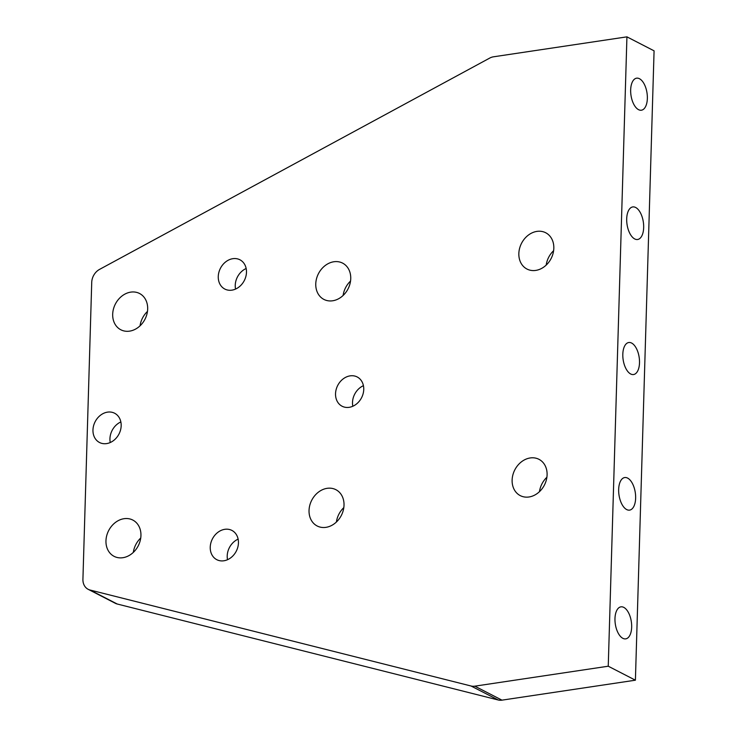 <?xml version="1.0" encoding="UTF-8"?>
<svg xmlns="http://www.w3.org/2000/svg" width="737" height="737" viewBox="0 0 737 737"><rect width="100%" height="100%" fill="white"/><g stroke="black" fill="none" stroke-linecap="round" stroke-linejoin="round"><path stroke-width="1.11" d="M227.521 559.705A16.463 13.413 117.3 0 1 227.208 555.901A16.463 13.413 117.3 0 1 238.125 539.134M210.238 547.158A16.463 13.413 117.3 0 1 217.737 532.446A16.463 13.413 117.3 0 1 231.879 530.41A16.463 13.413 117.3 0 1 236.264 551.193A16.463 13.413 117.3 0 1 216.798 559.687A16.463 13.413 117.3 0 1 210.238 547.158M639.504 362.825A16.196 8.098 -98.5 0 1 633.562 374.534A16.196 8.098 -98.5 0 1 623.152 359.72A16.196 8.098 -98.5 0 1 628.772 342.512A16.196 8.098 -98.5 0 1 639.504 362.825M631.664 627.15A16.196 8.098 -98.5 0 1 625.713 638.868A16.196 8.098 -98.5 0 1 615.312 624.055A16.196 8.098 -98.5 0 1 620.923 606.846A16.196 8.098 -98.5 0 1 623.778 607.38A16.196 8.098 -98.5 0 1 631.664 627.15M647.353 98.491A16.196 8.098 -98.5 0 1 641.402 110.209A16.196 8.098 -98.5 0 1 631.001 95.386A16.196 8.098 -98.5 0 1 636.611 78.177A16.196 8.098 -98.5 0 1 639.467 78.721A16.196 8.098 -98.5 0 1 647.353 98.491M635.635 498.203A16.463 8.236 -98.5 0 1 629.582 510.124A16.463 8.236 -98.5 0 1 619.006 495.052A16.463 8.236 -98.5 0 1 624.709 477.548A16.463 8.236 -98.5 0 1 635.635 498.203M635.644 207.475A16.463 8.236 -98.5 0 1 643.622 224.813A16.463 8.236 -98.5 0 1 637.616 239.497A16.463 8.236 -98.5 0 1 627.04 224.426A16.463 8.236 -98.5 0 1 632.742 206.931A16.463 8.236 -98.5 0 1 635.644 207.475M336.404 522.026A20.415 16.638 117.3 0 1 343.81 507.627M343.12 295.454A20.415 16.638 117.3 0 1 350.536 281.064M539.475 491.662A20.415 16.638 117.3 0 1 546.891 477.263M133.323 552.391A20.415 16.638 117.3 0 1 140.739 538.001M546.2 265.09A20.415 16.638 117.3 0 1 553.616 250.691M140.048 325.828A20.415 16.638 117.3 0 1 147.464 311.429M626.929 36.85L654.078 50.835L635.405 680.196L501.971 700.15A13.174 10.733 117.3 0 1 498.194 699.984L117.211 604.008A13.174 10.733 117.3 0 1 115.322 603.299L88.173 589.314A13.174 10.733 117.3 0 1 82.922 579.291L91.729 282.354A13.174 10.733 117.3 0 1 99.569 269.383L489.681 58.103A13.174 10.733 117.3 0 1 493.495 56.804L626.929 36.85L608.246 666.211L474.812 686.165A13.174 10.733 117.3 0 1 471.044 686L90.052 590.024A13.174 10.733 117.3 0 1 88.173 589.314M352.82 406.253A16.463 13.413 117.3 0 1 352.507 402.448A16.463 13.413 117.3 0 1 363.424 385.681M110.255 442.532A16.463 13.413 117.3 0 1 109.942 438.718A16.463 13.413 117.3 0 1 120.85 421.951M235.554 289.079A16.463 13.413 117.3 0 1 235.241 285.274A16.463 13.413 117.3 0 1 246.149 268.508M635.405 680.196L608.246 666.211M147.667 309.015A20.415 16.638 117.3 0 1 138.363 327.265A20.415 16.638 117.3 0 1 120.831 329.78A20.415 16.638 117.3 0 1 115.387 304.012A20.415 16.638 117.3 0 1 139.523 293.483A20.415 16.638 117.3 0 1 147.667 309.015M553.819 248.286A20.415 16.638 117.3 0 1 544.523 266.527A20.415 16.638 117.3 0 1 526.983 269.051A20.415 16.638 117.3 0 1 521.547 243.284A20.415 16.638 117.3 0 1 545.684 232.745A20.415 16.638 117.3 0 1 553.819 248.286M105.962 540.82A20.415 16.638 117.3 0 1 115.267 522.57A20.415 16.638 117.3 0 1 132.798 520.055A20.415 16.638 117.3 0 1 138.243 545.822A20.415 16.638 117.3 0 1 114.106 556.352A20.415 16.638 117.3 0 1 105.962 540.82M512.123 480.082A20.415 16.638 117.3 0 1 521.418 461.841A20.415 16.638 117.3 0 1 538.959 459.317A20.415 16.638 117.3 0 1 544.394 485.084A20.415 16.638 117.3 0 1 520.258 495.623A20.415 16.638 117.3 0 1 512.123 480.082M350.738 278.65A20.415 16.638 117.3 0 1 341.443 296.9A20.415 16.638 117.3 0 1 323.902 299.415A20.415 16.638 117.3 0 1 318.467 273.648A20.415 16.638 117.3 0 1 342.604 263.118A20.415 16.638 117.3 0 1 350.738 278.65M344.013 505.223A20.415 16.638 117.3 0 1 334.718 523.463A20.415 16.638 117.3 0 1 317.177 525.988A20.415 16.638 117.3 0 1 311.742 500.22A20.415 16.638 117.3 0 1 335.879 489.681A20.415 16.638 117.3 0 1 344.013 505.223M335.538 393.705A16.463 13.413 117.3 0 1 343.037 378.993A16.463 13.413 117.3 0 1 357.178 376.957A16.463 13.413 117.3 0 1 361.563 397.74A16.463 13.413 117.3 0 1 342.097 406.234A16.463 13.413 117.3 0 1 335.538 393.705M92.963 429.975A16.463 13.413 117.3 0 1 100.462 415.263A16.463 13.413 117.3 0 1 114.613 413.236A16.463 13.413 117.3 0 1 118.998 434.01A16.463 13.413 117.3 0 1 99.532 442.504A16.463 13.413 117.3 0 1 92.963 429.975M218.263 276.532A16.463 13.413 117.3 0 1 225.762 261.819A16.463 13.413 117.3 0 1 239.912 259.783A16.463 13.413 117.3 0 1 244.297 280.567A16.463 13.413 117.3 0 1 224.831 289.061A16.463 13.413 117.3 0 1 218.263 276.532M117.211 604.008L90.052 590.024M501.971 700.15L474.812 686.165M498.194 699.984L471.044 686"/></g></svg>
